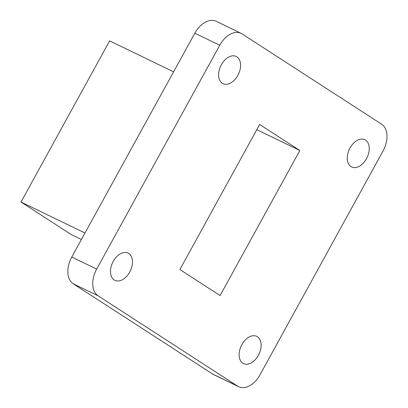 <?xml version="1.0" encoding="UTF-8"?>
<svg xmlns="http://www.w3.org/2000/svg" width="408" height="408" viewBox="0 0 408 408"><rect width="100%" height="100%" fill="white"/><g stroke="black" fill="none" stroke-linecap="round" stroke-linejoin="round"><path stroke-width="0.61" d="M222.324 83.303A15.127 9.782 115.8 0 0 223.008 83.686A15.127 9.782 115.8 0 0 238.134 74.873A15.127 9.782 115.8 0 0 236.869 56.84A15.127 9.782 115.8 0 0 236.186 56.452A15.127 9.782 115.8 0 0 221.065 65.265A15.127 9.782 115.8 0 0 222.324 83.303M114.22 279.944A15.127 9.782 115.8 0 0 114.903 280.332A15.127 9.782 115.8 0 0 130.03 271.519A15.127 9.782 115.8 0 0 128.765 253.485A15.127 9.782 115.8 0 0 128.081 253.098A15.127 9.782 115.8 0 0 112.955 261.91A15.127 9.782 115.8 0 0 114.22 279.944M242.867 363.212A15.127 9.782 115.8 0 0 243.556 363.594A15.127 9.782 115.8 0 0 258.677 354.787A15.127 9.782 115.8 0 0 257.417 336.748A15.127 9.782 115.8 0 0 256.729 336.365A15.127 9.782 115.8 0 0 241.607 345.173A15.127 9.782 115.8 0 0 242.867 363.212M350.972 166.566A15.127 9.782 115.8 0 0 351.66 166.954A15.127 9.782 115.8 0 0 366.782 158.141A15.127 9.782 115.8 0 0 365.522 140.107A15.127 9.782 115.8 0 0 364.839 139.72A15.127 9.782 115.8 0 0 349.712 148.532A15.127 9.782 115.8 0 0 350.972 166.566M173.599 71.823L109.624 40.866L21.012 202.052L71.267 234.58L81.422 239.491M299.844 150.501L259.641 124.481L179.892 269.545L220.096 295.565L299.844 150.501L256.79 129.667M237.665 386.157L98.083 295.815L73.18 283.764L212.762 374.105L237.665 386.157A21.767 14.076 115.8 0 0 238.649 386.713A21.767 14.076 115.8 0 0 260.003 374.804L383.061 150.955A21.767 14.076 115.8 0 0 381.659 124.236L242.077 33.895A21.767 14.076 115.8 0 0 241.087 33.339A21.767 14.076 115.8 0 0 219.739 45.247L194.835 33.196L71.772 257.045L96.676 269.096L219.739 45.247M96.676 269.096A21.767 14.076 115.8 0 0 98.083 295.815M238.649 386.713L213.746 374.661A21.767 14.076 -64.2 0 1 212.762 374.105M73.18 283.764A21.767 14.076 -64.2 0 1 71.772 257.045M194.835 33.196A21.767 14.076 -64.2 0 1 216.184 21.287L241.087 33.339M21.012 202.052L84.986 233.009"/></g></svg>
